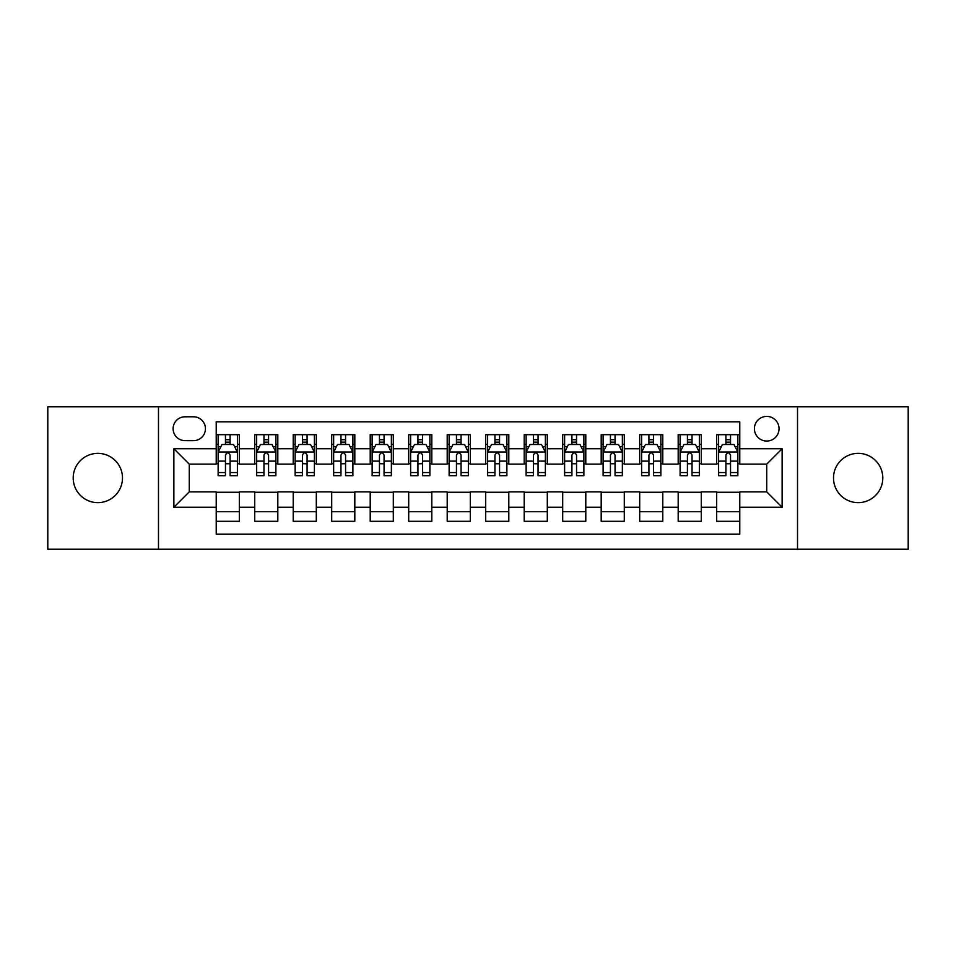 <?xml version="1.0" encoding="UTF-8"?>
<svg xmlns="http://www.w3.org/2000/svg" width="956" height="956" viewBox="0 0 956 956"><rect width="100%" height="100%" fill="white"/><g stroke="black" fill="none" stroke-linecap="round" stroke-linejoin="round"><path stroke-width="1.43" d="M858.153 453.359A24.641 24.641 0 0 0 833.513 478A24.641 24.641 0 0 0 858.153 502.641A24.641 24.641 0 0 0 882.794 478A24.641 24.641 0 0 0 858.153 453.359M97.847 453.359A24.641 24.641 0 0 0 73.206 478A24.641 24.641 0 0 0 97.847 502.641A24.641 24.641 0 0 0 122.488 478A24.641 24.641 0 0 0 97.847 453.359M766.724 416.41A12.32 12.32 0 0 0 754.404 428.73A12.32 12.32 0 0 0 766.724 441.039A12.32 12.32 0 0 0 779.044 428.73A12.32 12.32 0 0 0 766.724 416.41M797.519 549.222L908.2 549.222L908.2 406.778L797.519 406.778L797.519 549.222L158.481 549.222L158.481 406.778L47.8 406.778L47.8 549.222L158.481 549.222M739.777 434.693L716.677 434.693L716.677 448.746L701.286 448.746L701.286 464.138L716.677 464.138L716.677 448.746M701.286 448.746L701.286 434.693L678.186 434.693L678.186 448.746L662.783 448.746L662.783 464.138L678.186 464.138L678.186 448.746M662.783 448.746L662.783 434.693L639.683 434.693L639.683 448.746L624.292 448.746L624.292 464.138L639.683 464.138L639.683 448.746M624.292 448.746L624.292 434.693L601.193 434.693L601.193 448.746L585.789 448.746L585.789 464.138L601.193 464.138L601.193 448.746M585.789 448.746L585.789 434.693L562.69 434.693L562.69 448.746L547.298 448.746L547.298 464.138L562.69 464.138L562.69 448.746M547.298 448.746L547.298 434.693L524.199 434.693L524.199 448.746L508.795 448.746L508.795 464.138L524.199 464.138L524.199 448.746M508.795 448.746L508.795 434.693L485.696 434.693L485.696 448.746L470.304 448.746L470.304 464.138L485.696 464.138L485.696 448.746M470.304 448.746L470.304 434.693L447.205 434.693L447.205 448.746L431.801 448.746L431.801 464.138L447.205 464.138L447.205 448.746M431.801 448.746L431.801 434.693L408.702 434.693L408.702 448.746L393.31 448.746L393.31 464.138L408.702 464.138L408.702 448.746M393.31 448.746L393.31 434.693L370.211 434.693L370.211 448.746L354.807 448.746L354.807 464.138L370.211 464.138L370.211 448.746M354.807 448.746L354.807 434.693L331.708 434.693L331.708 448.746L316.317 448.746L316.317 464.138L331.708 464.138L331.708 448.746M316.317 448.746L316.317 434.693L293.217 434.693L293.217 448.746L277.814 448.746L277.814 464.138L293.217 464.138L293.217 448.746M277.814 448.746L277.814 434.693L254.714 434.693L254.714 464.138L239.323 464.138L239.323 434.693L216.223 434.693M216.223 521.307L239.323 521.307L239.323 491.862L254.714 491.862L254.714 521.307L277.814 521.307L277.814 491.862L293.217 491.862L293.217 507.254L277.814 507.254M293.217 507.254L293.217 521.307L316.317 521.307L316.317 491.862L331.708 491.862L331.708 507.254L316.317 507.254M331.708 507.254L331.708 521.307L354.807 521.307L354.807 491.862L370.211 491.862L370.211 507.254L354.807 507.254M370.211 507.254L370.211 521.307L393.31 521.307L393.31 491.862L408.702 491.862L408.702 507.254L393.31 507.254M408.702 507.254L408.702 521.307L431.801 521.307L431.801 491.862L447.205 491.862L447.205 507.254L431.801 507.254M447.205 507.254L447.205 521.307L470.304 521.307L470.304 491.862L485.696 491.862L485.696 507.254L470.304 507.254M485.696 507.254L485.696 521.307L508.795 521.307L508.795 491.862L524.199 491.862L524.199 507.254L508.795 507.254M524.199 507.254L524.199 521.307L547.298 521.307L547.298 491.862L562.69 491.862L562.69 507.254L547.298 507.254M562.69 507.254L562.69 521.307L585.789 521.307L585.789 491.862L601.193 491.862L601.193 507.254L585.789 507.254M601.193 507.254L601.193 521.307L624.292 521.307L624.292 491.862L639.683 491.862L639.683 507.254L624.292 507.254M639.683 507.254L639.683 521.307L662.783 521.307L662.783 491.862L678.186 491.862L678.186 507.254L662.783 507.254M678.186 507.254L678.186 521.307L701.286 521.307L701.286 491.862L716.677 491.862L716.677 507.254L701.286 507.254M185.046 440.656L193.506 440.656A11.938 11.938 0 0 0 205.444 428.73A11.938 11.938 0 0 0 193.506 416.792L185.046 416.792A11.938 11.938 0 0 0 173.108 428.73A11.938 11.938 0 0 0 185.046 440.656M797.519 406.778L158.481 406.778M739.777 448.746L739.777 421.799L216.223 421.799L216.223 464.138L189.276 464.138L189.276 491.862L216.223 491.862L216.223 534.201L739.777 534.201L739.777 491.862L766.724 491.862L766.724 464.138L739.777 464.138L739.777 448.746L782.128 448.746L782.128 507.254L739.777 507.254M216.223 507.254L173.873 507.254L173.873 448.746L216.223 448.746M716.677 507.254L716.677 521.307L739.777 521.307M216.223 444.313L218.147 444.313M225.461 444.313L230.085 444.313M237.399 444.313L239.323 444.313M216.223 463.756L218.147 463.756M225.461 463.756L230.085 463.756M237.399 463.756L239.323 463.756M216.223 492.244L239.323 492.244M216.223 511.687L239.323 511.687M254.714 463.756L256.65 463.756M263.964 463.756L268.576 463.756M275.89 463.756L277.814 463.756M254.714 444.313L256.65 444.313M263.964 444.313L268.576 444.313M275.89 444.313L277.814 444.313M254.714 492.244L277.814 492.244M254.714 511.687L277.814 511.687M293.217 492.244L316.317 492.244M293.217 511.687L316.317 511.687M293.217 444.313L295.141 444.313M302.454 444.313L307.079 444.313M314.393 444.313L316.317 444.313M293.217 463.756L295.141 463.756M302.454 463.756L307.079 463.756M314.393 463.756L316.317 463.756M331.708 492.244L354.807 492.244M331.708 511.687L354.807 511.687M331.708 444.313L333.632 444.313M340.957 444.313L345.57 444.313M352.884 444.313L354.807 444.313M331.708 463.756L333.632 463.756M340.957 463.756L345.57 463.756M352.884 463.756L354.807 463.756M370.211 492.244L393.31 492.244M370.211 511.687L393.31 511.687M370.211 444.313L372.135 444.313M379.448 444.313L384.073 444.313M391.386 444.313L393.31 444.313M370.211 463.756L372.135 463.756M379.448 463.756L384.073 463.756M391.386 463.756L393.31 463.756M408.702 492.244L431.801 492.244M408.702 511.687L431.801 511.687M408.702 444.313L410.626 444.313M417.939 444.313L422.564 444.313M429.877 444.313L431.801 444.313M408.702 463.756L410.626 463.756M417.939 463.756L422.564 463.756M429.877 463.756L431.801 463.756M447.205 492.244L470.304 492.244M447.205 511.687L470.304 511.687M447.205 444.313L449.129 444.313M456.442 444.313L461.067 444.313M468.38 444.313L470.304 444.313M447.205 463.756L449.129 463.756M456.442 463.756L461.067 463.756M468.38 463.756L470.304 463.756M485.696 492.244L508.795 492.244M485.696 511.687L508.795 511.687M485.696 444.313L487.62 444.313M494.933 444.313L499.558 444.313M506.871 444.313L508.795 444.313M485.696 463.756L487.62 463.756M494.933 463.756L499.558 463.756M506.871 463.756L508.795 463.756M524.199 492.244L547.298 492.244M524.199 511.687L547.298 511.687M524.199 444.313L526.123 444.313M533.436 444.313L538.061 444.313M545.374 444.313L547.298 444.313M524.199 463.756L526.123 463.756M533.436 463.756L538.061 463.756M545.374 463.756L547.298 463.756M562.69 492.244L585.789 492.244M562.69 511.687L585.789 511.687M562.69 444.313L564.614 444.313M571.927 444.313L576.552 444.313M583.865 444.313L585.789 444.313M562.69 463.756L564.614 463.756M571.927 463.756L576.552 463.756M583.865 463.756L585.789 463.756M601.193 492.244L624.292 492.244M601.193 511.687L624.292 511.687M601.193 444.313L603.116 444.313M610.43 444.313L615.043 444.313M622.368 444.313L624.292 444.313M601.193 463.756L603.116 463.756M610.43 463.756L615.043 463.756M622.368 463.756L624.292 463.756M639.683 492.244L662.783 492.244M639.683 511.687L662.783 511.687M639.683 444.313L641.607 444.313M648.921 444.313L653.546 444.313M660.859 444.313L662.783 444.313M639.683 463.756L641.607 463.756M648.921 463.756L653.546 463.756M660.859 463.756L662.783 463.756M678.186 492.244L701.286 492.244M678.186 511.687L701.286 511.687M678.186 444.313L680.11 444.313M687.424 444.313L692.036 444.313M699.35 444.313L701.286 444.313M678.186 463.756L680.11 463.756M687.424 463.756L692.036 463.756M699.35 463.756L701.286 463.756M716.677 492.244L739.777 492.244M716.677 511.687L739.777 511.687M716.677 444.313L718.601 444.313M725.915 444.313L730.539 444.313M737.853 444.313L739.777 444.313M716.677 463.756L718.601 463.756M725.915 463.756L730.539 463.756M737.853 463.756L739.777 463.756M189.276 464.138L173.873 448.746M189.276 491.862L173.873 507.254M782.128 448.746L766.724 464.138M782.128 507.254L766.724 491.862M230.085 439.7L225.461 439.7M237.399 472.551L230.085 472.551L230.085 475.694L237.399 475.694L237.399 452.212L233.551 444.504L221.995 444.504L218.147 452.212L218.147 475.694L225.461 475.694L225.461 472.551L218.147 472.551M218.147 452.212L218.147 434.693M237.399 452.212L237.399 434.693M225.461 444.504L225.461 434.693M230.085 434.693L230.085 444.504M230.085 472.551L230.085 455.092C228.544 452.128 227.002 452.128 225.461 455.092L225.461 472.551M268.576 439.7L263.964 439.7M275.89 472.551L268.576 472.551L268.576 475.694L275.89 475.694L275.89 452.212L272.042 444.504L260.498 444.504L256.65 452.212L256.65 475.694L263.964 475.694L263.964 472.551L256.65 472.551M256.65 452.212L256.65 434.693M275.89 452.212L275.89 434.693M263.964 444.504L263.964 434.693M268.576 434.693L268.576 444.504M268.576 472.551L268.576 455.092C267.035 452.128 265.505 452.128 263.964 455.092L263.964 472.551M307.079 439.7L302.454 439.7M314.393 472.551L307.079 472.551L307.079 475.694L314.393 475.694L314.393 452.212L310.545 444.504L298.989 444.504L295.141 452.212L295.141 475.694L302.454 475.694L302.454 472.551L295.141 472.551M295.141 452.212L295.141 434.693M314.393 452.212L314.393 434.693M302.454 444.504L302.454 434.693M307.079 434.693L307.079 444.504M307.079 472.551L307.079 455.092C305.538 452.128 303.996 452.128 302.454 455.092L302.454 472.551M345.57 439.7L340.957 439.7M352.884 472.551L345.57 472.551L345.57 475.694L352.884 475.694L352.884 452.212L349.036 444.504L337.492 444.504L333.632 452.212L333.632 475.694L340.957 475.694L340.957 472.551L333.632 472.551M333.632 452.212L333.632 434.693M352.884 452.212L352.884 434.693M340.957 444.504L340.957 434.693M345.57 434.693L345.57 444.504M345.57 472.551L345.57 455.092C344.029 452.128 342.499 452.128 340.957 455.092L340.957 472.551M384.073 439.7L379.448 439.7M391.386 472.551L384.073 472.551L384.073 475.694L391.386 475.694L391.386 452.212L387.539 444.504L375.983 444.504L372.135 452.212L372.135 475.694L379.448 475.694L379.448 472.551L372.135 472.551M372.135 452.212L372.135 434.693M391.386 452.212L391.386 434.693M379.448 444.504L379.448 434.693M384.073 434.693L384.073 444.504M384.073 472.551L384.073 455.092C382.531 452.128 380.99 452.128 379.448 455.092L379.448 472.551M422.564 439.7L417.939 439.7M429.877 472.551L422.564 472.551L422.564 475.694L429.877 475.694L429.877 452.212L426.029 444.504L414.486 444.504L410.626 452.212L410.626 475.694L417.939 475.694L417.939 472.551L410.626 472.551M410.626 452.212L410.626 434.693M429.877 452.212L429.877 434.693M417.939 444.504L417.939 434.693M422.564 434.693L422.564 444.504M422.564 472.551L422.564 455.092C421.022 452.128 419.493 452.128 417.939 455.092L417.939 472.551M461.067 439.7L456.442 439.7M468.38 472.551L461.067 472.551L461.067 475.694L468.38 475.694L468.38 452.212L464.52 444.504L452.977 444.504L449.129 452.212L449.129 475.694L456.442 475.694L456.442 472.551L449.129 472.551M449.129 452.212L449.129 434.693M468.38 452.212L468.38 434.693M456.442 444.504L456.442 434.693M461.067 434.693L461.067 444.504M461.067 472.551L461.067 455.092C459.525 452.128 457.984 452.128 456.442 455.092L456.442 472.551M499.558 439.7L494.933 439.7M506.871 472.551L499.558 472.551L499.558 475.694L506.871 475.694L506.871 452.212L503.023 444.504L491.48 444.504L487.62 452.212L487.62 475.694L494.933 475.694L494.933 472.551L487.62 472.551M487.62 452.212L487.62 434.693M506.871 452.212L506.871 434.693M494.933 444.504L494.933 434.693M499.558 434.693L499.558 444.504M499.558 472.551L499.558 455.092C498.016 452.128 496.475 452.128 494.933 455.092L494.933 472.551M538.061 439.7L533.436 439.7M545.374 472.551L538.061 472.551L538.061 475.694L545.374 475.694L545.374 452.212L541.514 444.504L529.971 444.504L526.123 452.212L526.123 475.694L533.436 475.694L533.436 472.551L526.123 472.551M526.123 452.212L526.123 434.693M545.374 452.212L545.374 434.693M533.436 444.504L533.436 434.693M538.061 434.693L538.061 444.504M538.061 472.551L538.061 455.092C536.519 452.128 534.978 452.128 533.436 455.092L533.436 472.551M576.552 439.7L571.927 439.7M583.865 472.551L576.552 472.551L576.552 475.694L583.865 475.694L583.865 452.212L580.017 444.504L568.462 444.504L564.614 452.212L564.614 475.694L571.927 475.694L571.927 472.551L564.614 472.551M564.614 452.212L564.614 434.693M583.865 452.212L583.865 434.693M571.927 444.504L571.927 434.693M576.552 434.693L576.552 444.504M576.552 472.551L576.552 455.092C575.01 452.128 573.469 452.128 571.927 455.092L571.927 472.551M615.043 439.7L610.43 439.7M622.368 472.551L615.043 472.551L615.043 475.694L622.368 475.694L622.368 452.212L618.508 444.504L606.964 444.504L603.116 452.212L603.116 475.694L610.43 475.694L610.43 472.551L603.116 472.551M603.116 452.212L603.116 434.693M622.368 452.212L622.368 434.693M610.43 444.504L610.43 434.693M615.043 434.693L615.043 444.504M615.043 472.551L615.043 455.092C613.513 452.128 611.971 452.128 610.43 455.092L610.43 472.551M653.546 439.7L648.921 439.7M660.859 472.551L653.546 472.551L653.546 475.694L660.859 475.694L660.859 452.212L657.011 444.504L645.455 444.504L641.607 452.212L641.607 475.694L648.921 475.694L648.921 472.551L641.607 472.551M641.607 452.212L641.607 434.693M660.859 452.212L660.859 434.693M648.921 444.504L648.921 434.693M653.546 434.693L653.546 444.504M653.546 472.551L653.546 455.092C652.004 452.128 650.462 452.128 648.921 455.092L648.921 472.551M692.036 439.7L687.424 439.7M699.35 472.551L692.036 472.551L692.036 475.694L699.35 475.694L699.35 452.212L695.502 444.504L683.958 444.504L680.11 452.212L680.11 475.694L687.424 475.694L687.424 472.551L680.11 472.551M680.11 452.212L680.11 434.693M699.35 452.212L699.35 434.693M687.424 444.504L687.424 434.693M692.036 434.693L692.036 444.504M692.036 472.551L692.036 455.092C690.507 452.128 688.965 452.128 687.424 455.092L687.424 472.551M730.539 439.7L725.915 439.7M737.853 472.551L730.539 472.551L730.539 475.694L737.853 475.694L737.853 452.212L734.005 444.504L722.449 444.504L718.601 452.212L718.601 475.694L725.915 475.694L725.915 472.551L718.601 472.551M718.601 452.212L718.601 434.693M737.853 452.212L737.853 434.693M725.915 444.504L725.915 434.693M730.539 434.693L730.539 444.504M730.539 472.551L730.539 455.092C728.998 452.128 727.456 452.128 725.915 455.092L725.915 472.551M254.714 507.254L239.323 507.254M254.714 448.746L239.323 448.746M237.303 452.021L218.243 452.021M218.147 446.631L220.944 446.631M234.602 446.631L237.399 446.631M225.461 461.127L218.147 461.127M237.399 461.127L230.085 461.127M230.085 442.15L225.461 442.15M275.794 452.021L256.746 452.021M256.65 446.631L259.435 446.631M273.105 446.631L275.89 446.631M263.964 461.127L256.65 461.127M275.89 461.127L268.576 461.127M268.576 442.15L263.964 442.15M314.297 452.021L295.237 452.021M295.141 446.631L297.937 446.631M311.596 446.631L314.393 446.631M302.454 461.127L295.141 461.127M314.393 461.127L307.079 461.127M307.079 442.15L302.454 442.15M352.788 452.021L333.74 452.021M333.632 446.631L336.428 446.631M350.099 446.631L352.884 446.631M340.957 461.127L333.632 461.127M352.884 461.127L345.57 461.127M345.57 442.15L340.957 442.15M391.291 452.021L372.231 452.021M372.135 446.631L374.919 446.631M388.59 446.631L391.386 446.631M379.448 461.127L372.135 461.127M391.386 461.127L384.073 461.127M384.073 442.15L379.448 442.15M429.782 452.021L410.721 452.021M410.626 446.631L413.422 446.631M427.093 446.631L429.877 446.631M417.939 461.127L410.626 461.127M429.877 461.127L422.564 461.127M422.564 442.15L417.939 442.15M468.285 452.021L449.224 452.021M449.129 446.631L451.913 446.631M465.584 446.631L468.38 446.631M456.442 461.127L449.129 461.127M468.38 461.127L461.067 461.127M461.067 442.15L456.442 442.15M506.776 452.021L487.715 452.021M487.62 446.631L490.416 446.631M504.087 446.631L506.871 446.631M494.933 461.127L487.62 461.127M506.871 461.127L499.558 461.127M499.558 442.15L494.933 442.15M545.279 452.021L526.218 452.021M526.123 446.631L528.907 446.631M542.578 446.631L545.374 446.631M533.436 461.127L526.123 461.127M545.374 461.127L538.061 461.127M538.061 442.15L533.436 442.15M583.769 452.021L564.709 452.021M564.614 446.631L567.41 446.631M581.081 446.631L583.865 446.631M571.927 461.127L564.614 461.127M583.865 461.127L576.552 461.127M576.552 442.15L571.927 442.15M622.26 452.021L603.212 452.021M603.116 446.631L605.901 446.631M619.572 446.631L622.368 446.631M610.43 461.127L603.116 461.127M622.368 461.127L615.043 461.127M615.043 442.15L610.43 442.15M660.763 452.021L641.703 452.021M641.607 446.631L644.404 446.631M658.063 446.631L660.859 446.631M648.921 461.127L641.607 461.127M660.859 461.127L653.546 461.127M653.546 442.15L648.921 442.15M699.254 452.021L680.206 452.021M680.11 446.631L682.895 446.631M696.566 446.631L699.35 446.631M687.424 461.127L680.11 461.127M699.35 461.127L692.036 461.127M692.036 442.15L687.424 442.15M737.757 452.021L718.697 452.021M718.601 446.631L721.398 446.631M735.056 446.631L737.853 446.631M725.915 461.127L718.601 461.127M737.853 461.127L730.539 461.127M730.539 442.15L725.915 442.15"/></g></svg>
